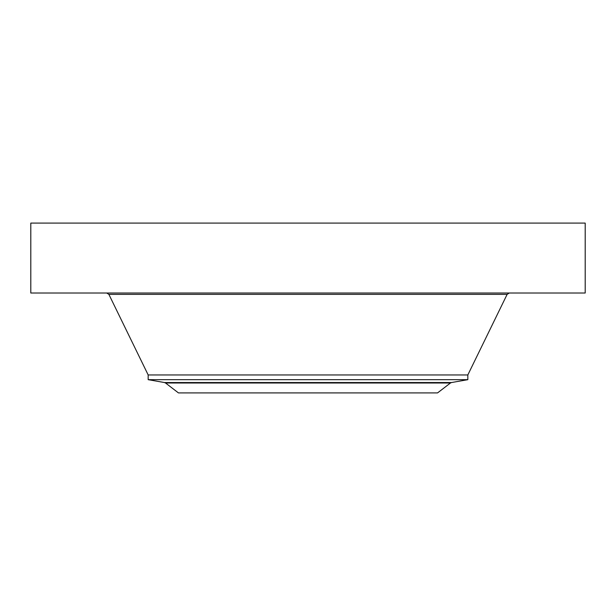 <?xml version="1.0" encoding="UTF-8"?>
<svg xmlns="http://www.w3.org/2000/svg" width="616" height="616" viewBox="0 0 616 616"><rect width="100%" height="100%" fill="white"/><g stroke="black" fill="none" stroke-linecap="round" stroke-linejoin="round"><path stroke-width="0.92" d="M30.8 223.092L585.2 223.092L585.2 293.016L30.8 293.016L30.8 223.092M450.465 382.998L437.553 392.908L178.447 392.908L165.535 382.998L450.465 382.998L451.497 382.551L164.503 382.551L148.171 379.672L148.171 374.952L467.829 374.952L507.13 294.363L509.286 293.016M148.171 379.672L467.829 379.672L467.829 374.952M148.171 374.952L108.87 294.363L507.13 294.363M108.87 294.363L106.714 293.016M164.503 382.551L165.535 382.998M451.497 382.551L467.829 379.672"/></g></svg>
